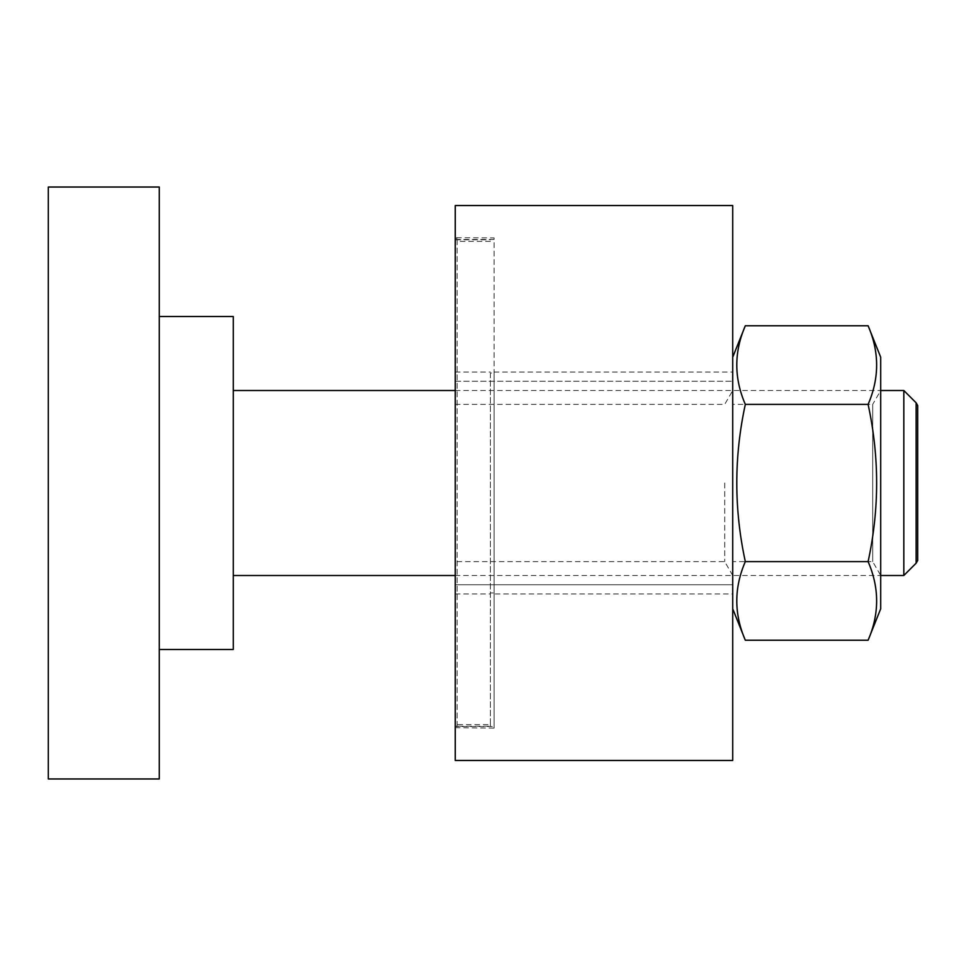 <?xml version="1.0" encoding="UTF-8"?>
<svg xmlns="http://www.w3.org/2000/svg" width="966" height="966" viewBox="0 0 966 966"><rect width="100%" height="100%" fill="white"/><g stroke="black" fill="none" stroke-linecap="round" stroke-linejoin="round"><path stroke-width="0.72" stroke-dasharray="4.83 3.62" d="M159.281 187.03L159.281 778.97M48.3 187.03L48.3 778.97M233.277 316.522L233.277 649.478M903.826 390.505L903.826 575.495M916.13 402.822L916.13 563.178M917.7 560.473L917.7 405.527M455.252 483L455.252 561.62L455.252 483M724.717 483L724.717 561.62L724.717 483M732.723 483L732.723 575.495L732.723 483M455.252 727.676L494.097 728.123L494.097 726.541L455.252 726.541L455.252 728.279L457.099 727.676M490.402 373.057L490.402 726.215L457.099 726.215L457.099 724.633L490.402 724.633L490.402 373.057L494.097 373.057L494.097 592.943L490.402 592.943M490.402 726.215L490.402 724.633M457.099 724.633L457.099 726.13L455.252 726.541M494.097 592.943L494.097 726.541M455.252 584.744L455.252 381.256L455.252 584.744L732.723 584.744L732.723 381.256L732.723 584.744L455.252 584.744M494.097 728.123L494.097 593.981L732.723 593.981L732.723 760.471L455.252 760.471L455.252 728.279M494.097 593.981L494.097 237.877L455.252 237.721L455.252 205.529L732.723 205.529L732.723 593.981M455.252 237.721L455.252 726.13M490.402 241.367L457.099 241.367L457.099 239.785L490.402 239.785M455.252 239.87L457.099 239.87L457.099 241.367M455.252 239.459L494.097 239.459L494.097 373.057M457.099 238.324L455.252 238.324M494.097 237.877L494.097 239.459M457.099 726.13L457.099 239.87M457.099 239.942L457.099 726.058L455.252 726.058L455.252 239.942L457.099 239.785M455.252 372.019L490.402 372.019M455.252 726.058L455.252 239.942M494.097 372.019L732.723 372.019M455.252 593.981L490.402 593.981M455.252 381.256L732.723 381.256L455.252 381.256M732.723 561.62L732.723 404.38L732.723 561.62L872.696 561.62L880.702 575.495L880.702 390.505L872.696 404.38L872.696 561.62L872.696 404.38L732.723 404.38M745.317 325.771C733.955 351.974 733.955 378.177 745.317 404.38C733.955 456.797 733.955 509.203 745.317 561.62C733.955 587.823 733.955 614.026 745.317 640.229M732.723 357.215L732.723 608.785L732.723 357.215M880.702 357.215L880.702 608.785M868.108 640.229C879.471 614.026 879.471 587.823 868.108 561.62C879.471 509.203 879.471 456.797 868.108 404.38C879.471 378.177 879.471 351.974 868.108 325.771M455.252 390.505L880.702 390.505L880.702 575.495L455.252 575.495M745.317 404.38L868.108 404.38M745.317 561.62L868.108 561.62M732.723 575.495L724.717 561.62L455.252 561.62M455.252 404.38L724.717 404.38L732.723 390.505"/><path stroke-width="1.45" d="M159.281 778.97L159.281 187.03L48.3 187.03L48.3 778.97L159.281 778.97M159.281 649.478L233.277 649.478L233.277 316.522L159.281 316.522M903.826 575.495L903.826 390.505L916.13 402.822L916.13 563.178L903.826 575.495L880.702 575.495M916.13 402.822L917.7 405.527L917.7 560.473L916.13 563.178M455.252 205.529L455.252 760.471L732.723 760.471L732.723 205.529L455.252 205.529M732.723 608.785L745.317 640.229C733.955 614.026 733.955 587.823 745.317 561.62C733.955 509.203 733.955 456.797 745.317 404.38C733.955 378.177 733.955 351.974 745.317 325.771L732.723 357.215M880.702 357.215L868.108 325.771C879.471 351.974 879.471 378.177 868.108 404.38C879.471 456.797 879.471 509.203 868.108 561.62C879.471 587.823 879.471 614.026 868.108 640.229L880.702 608.785L880.702 357.215M868.108 640.229L745.317 640.229M745.317 561.62L868.108 561.62M745.317 404.38L868.108 404.38M745.317 325.771L868.108 325.771M233.277 575.495L455.252 575.495M233.277 390.505L455.252 390.505M880.702 390.505L903.826 390.505"/></g></svg>
